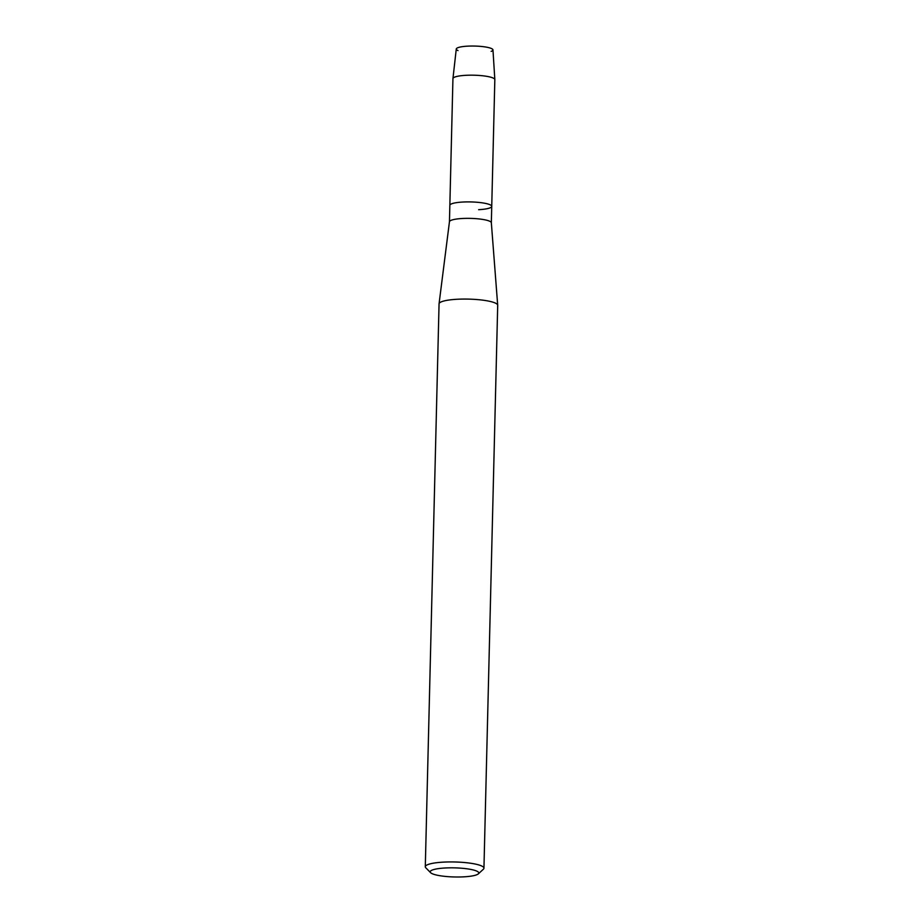 <?xml version="1.0" encoding="UTF-8"?>
<svg xmlns="http://www.w3.org/2000/svg" width="923" height="923" viewBox="0 0 923 923"><rect width="100%" height="100%" fill="white"/><g stroke="black" fill="none" stroke-linecap="round" stroke-linejoin="round"><path stroke-width="1.38" d="M458.004 50.569A18.356 3.438 1.4 0 1 467.73 46.15A18.356 3.438 1.4 0 1 487.99 47.465A18.356 3.438 1.4 0 1 491.151 51.376M449.443 221.797A20.952 3.923 1.4 0 1 449.455 221.728A20.952 3.923 1.4 0 1 462.527 218.486A20.952 3.923 1.4 0 1 491.336 222.755A20.952 3.923 1.4 0 1 491.336 222.824M452.951 78.547A20.952 3.923 1.4 0 1 466.034 75.305A20.952 3.923 1.4 0 1 494.832 79.574L492.963 49.888A18.356 3.438 1.4 0 0 467.73 46.15A18.356 3.438 1.4 0 0 456.274 49L452.951 78.547A20.952 3.923 1.4 0 0 452.939 78.617L449.847 205.344A20.952 3.923 1.4 0 1 462.931 202.033A20.952 3.923 1.4 0 1 491.74 206.371A20.952 3.923 1.4 0 1 478.645 209.683M430.626 872.697L425.815 867.816A29.328 5.492 1.4 0 1 425.295 866.755L439.06 303.886A29.328 5.492 1.4 0 1 439.06 303.782A29.328 5.492 1.4 0 1 457.381 299.248A29.328 5.492 1.4 0 1 497.693 305.213A29.328 5.492 1.4 0 1 497.705 305.317L483.94 868.197A29.328 5.492 1.4 0 1 483.375 869.224L478.333 873.862A24.298 4.557 1.4 0 1 463.611 876.85A24.298 4.557 1.4 0 1 430.626 872.697A24.298 4.557 1.4 0 1 445.382 867.978A24.298 4.557 1.4 0 1 469.992 869.27A24.298 4.557 1.4 0 1 478.333 873.862M425.295 866.755A29.328 5.492 1.4 0 1 443.617 862.117A29.328 5.492 1.4 0 1 483.94 868.197M439.06 303.782L449.455 221.728L449.847 205.344A20.952 3.923 1.4 0 1 462.931 202.033A20.952 3.923 1.4 0 1 491.74 206.371L491.336 222.789M494.832 79.574A20.952 3.923 1.4 0 1 494.832 79.632L491.74 206.371M491.336 222.755L497.693 305.213"/></g></svg>
